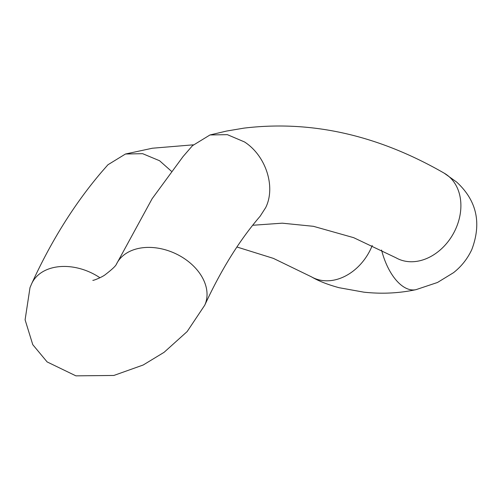 <?xml version="1.0" encoding="UTF-8"?>
<svg xmlns="http://www.w3.org/2000/svg" width="502" height="502" viewBox="0 0 502 502"><rect width="100%" height="100%" fill="white"/><g stroke="black" fill="none" stroke-linecap="round" stroke-linejoin="round"><path stroke-width="0.75" d="M116.351 264.322L152.131 198.71L183.042 156.586L192.492 145.668L209.999 134.956L227.362 134.655L244.461 141.922C265.884 155.626 275.987 186.876 265.709 207.564L260.174 216.193C239.649 239.994 221.162 269.674 204.722 305.241L204.716 305.254A48.694 34.745 24.6 0 0 173.661 252.776A48.694 34.745 24.6 0 0 116.357 264.309M171.383 171.22L159.567 160.734L142.631 153.675L125.475 154.014L107.917 164.775M381.558 250.015A48.694 24.924 77.3 0 0 385.454 261.962A48.694 24.924 77.3 0 0 416.014 289.654C399.178 293.262 381.815 294.103 363.925 292.177L339.026 287.696C327.63 284.59 318.431 280.963 311.435 276.828L311.435 276.828A48.694 37.888 -60.3 0 0 364.132 259.923A48.694 37.888 -60.3 0 0 372.246 245.497M416.014 289.654L437.512 282.469L453.494 272.699C461.338 266.556 467.437 258.863 471.786 249.619C481.788 223.064 476.743 200.549 456.644 182.063L444.214 173.184A48.694 37.888 119.7 0 1 444.22 173.184A48.694 37.888 119.7 0 1 449.491 177.024A48.694 37.888 119.7 0 1 450.815 237.81A48.694 37.888 119.7 0 1 395.978 257.783A48.694 37.888 119.7 0 1 395.965 257.777L395.978 257.783M99.942 277.75A48.694 34.738 -155.3 0 0 31.689 283.674L31.689 283.674A48.694 34.738 -155.3 0 0 31.526 284.044M252.694 225.266L282.281 223.177L313.424 226.314L353.678 237.672L395.965 257.777M107.968 164.725L101.542 172.067C74.472 203.837 51.185 241.042 31.689 283.674L30.001 287.621L25.1 319.837L32.768 344.661L47.132 361.929L75.896 375.847L113.854 375.458L143.177 365.01L164.091 352.316L187.158 331.552L204.722 305.241M311.435 276.828L273.377 258.373L236.919 246.997M444.22 173.184C377.975 135.051 311.209 120.028 243.916 128.135L226.509 131.072L209.999 134.956M116.207 264.629L116.408 264.228C115.692 265.997 112.065 269.405 105.527 274.456C102.759 276.866 93.849 280.53 92.814 280.354M125.544 154.001L152.395 148.228L193.245 144.833"/></g></svg>
